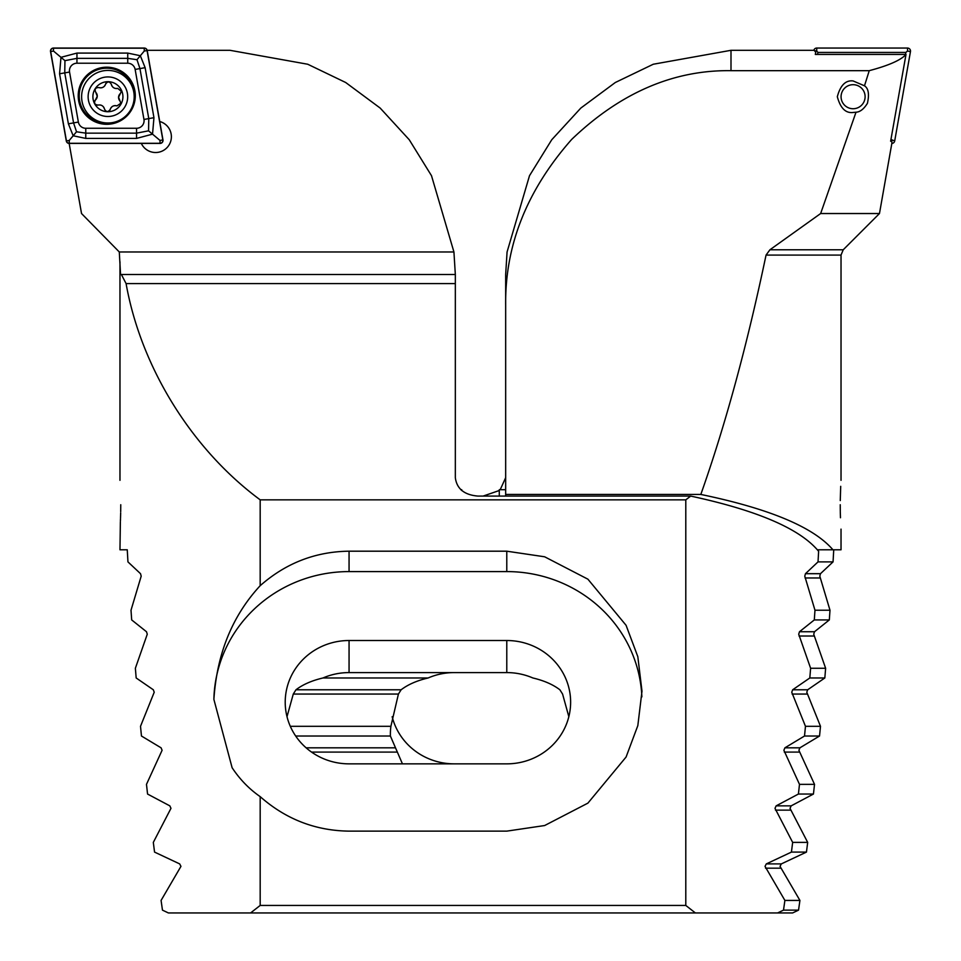<?xml version="1.0" encoding="UTF-8"?>
<svg xmlns="http://www.w3.org/2000/svg" width="961" height="961" viewBox="0 0 961 961"><rect width="100%" height="100%" fill="white"/><g stroke="black" fill="none" stroke-linecap="round" stroke-linejoin="round"><path stroke-width="1.44" d="M159.73 121.518A15.772 15.772 0 0 1 159.046 152.138A15.772 15.772 0 0 1 141.327 143.441M120.762 504.729C119.909 536.07 119.909 536.07 120.762 504.729C119.909 473.377 119.909 473.377 120.762 504.729L120.69 511.684M69.12 143.165L81.529 213.534L119.296 251.974L120.557 274.51L121.386 274.51L126.083 283.579C140.955 367.306 191.804 449.304 260.179 499.84L260.179 585.693C285.801 563.122 315.424 551.626 349.059 551.194L506.783 551.194L544.647 556.791L587.904 579.183L626.079 625.299L637.828 656.711L641.984 691.163L637.828 725.615L626.079 757.028L587.904 803.132L544.647 825.535L506.783 831.133L349.059 831.133C315.424 830.7 285.801 819.204 260.179 796.633L260.179 905.442L250.581 912.95L168.379 912.95L162.469 910.139L161.076 900.433L180.956 866.366L179.671 863.903L154.553 852.095L153.316 842.389L170.974 808.333L169.833 805.859L147.562 794.05L146.48 784.356L162.097 750.289L161.088 747.826L141.459 736.018L140.51 726.312L154.216 692.244L153.328 689.782L136.174 677.973L135.369 668.267L147.273 634.2L146.492 631.737L131.681 619.929L131.008 610.223L141.195 576.168L140.522 573.693L127.945 561.885L127.26 549.788L119.969 549.788L120.365 522.039M120.401 521.234L120.497 518.712M120.521 518.039L120.666 512.862M250.581 912.95L695.392 912.95L685.794 905.442L685.794 499.84L690.683 496.08C757.568 510.459 800.225 528.874 818.628 551.314L818.027 561.885L805.462 573.693L804.777 576.168L814.976 610.223L814.303 619.929L799.492 631.737L798.711 634.2L810.616 668.267L809.811 677.973L792.657 689.782L791.756 692.244L805.462 726.312L804.525 736.018L784.897 747.826L783.888 750.289L799.492 784.356L798.411 794.05L776.14 805.859L774.998 808.333L792.657 842.389L791.432 852.095L766.301 863.903L765.028 866.366L784.897 900.433L783.503 910.139L777.593 912.95L792.621 912.95L798.531 910.139L799.924 900.433L780.044 866.366L781.329 863.903L806.447 852.095L807.684 842.389L790.026 808.333L791.167 805.859L813.438 794.05L814.52 784.356L798.903 750.289L799.912 747.826L819.541 736.018L820.49 726.312L806.784 692.244L807.672 689.782L824.826 677.973L825.631 668.267L813.727 634.2L814.508 631.737L829.319 619.929L829.992 610.223L819.805 576.168L820.478 573.693L833.055 561.885L833.74 549.788M568.84 716.702L562.581 694.058L559.879 689.782C553.007 684.532 544.01 680.592 532.862 677.973A63.846 61.672 0 0 0 506.783 672.592L349.059 672.592A63.846 61.672 0 0 0 322.98 677.973C311.832 680.592 302.835 684.532 295.964 689.782L293.273 694.058L287.003 716.702M121.386 274.51L455.334 274.51L453.928 251.974L431.501 175.707L409.254 139.753L380.184 108.076L345.684 82.502L307.736 64.243L230.003 50.308L147.165 50.308M455.334 274.51L455.334 283.579L126.083 283.579M455.334 283.579L455.334 477.689C456.775 488.777 464.283 494.915 477.869 496.08L690.683 496.08M685.794 499.84L260.179 499.84M685.794 905.442L260.179 905.442M695.392 912.95L777.593 912.95M260.179 796.633C249.199 789.029 239.842 779.395 232.118 767.731L213.883 699.404C216.934 653.66 232.37 615.761 260.179 585.693M213.883 699.404A135.201 130.588 180 0 1 349.059 571.591L506.783 571.591A135.201 130.588 180 0 1 641.876 696.869M349.059 640.519A63.846 61.672 0 0 0 285.213 702.191A63.846 61.672 0 0 0 349.059 763.851L506.783 763.851A63.846 61.672 0 0 0 570.63 702.191A63.846 61.672 0 0 0 506.783 640.519L349.059 640.519L349.059 672.592M94.49 101.626A2.955 2.955 0 0 1 95.463 99.956A5.177 5.177 0 0 0 97.265 96.256L95.463 99.956C93.722 103.019 94.598 104.725 98.118 105.061C101.398 104.605 103.524 105.95 104.485 109.122C106.263 112.173 108.185 112.257 110.239 109.386C111.476 106.311 113.71 105.145 116.93 105.902L120.87 103.247L118.575 97.193L121.398 91.403L117.71 88.4C114.431 88.856 112.317 87.511 111.356 84.34C109.566 81.289 107.644 81.204 105.602 84.075C104.365 87.151 102.13 88.316 98.899 87.559C95.367 87.583 94.334 89.193 95.8 92.412L97.265 96.256A5.177 5.177 0 0 0 95.8 92.412M127.669 97.614A19.785 19.785 0 0 0 108.809 76.952A19.785 19.785 0 0 0 88.148 95.812A19.785 19.785 0 0 0 107.007 116.473A19.785 19.785 0 0 0 127.669 97.614M134.168 97.902A26.283 26.283 0 0 0 109.098 70.453A26.283 26.283 0 0 0 81.649 95.511A26.283 26.283 0 0 0 106.707 122.972A26.283 26.283 0 0 0 134.168 97.902M92.905 96.028A15.028 15.028 0 0 0 107.224 111.716A15.028 15.028 0 0 0 122.912 97.397A15.028 15.028 0 0 0 108.593 81.709A15.028 15.028 0 0 0 92.905 96.028M111.356 84.34A5.177 5.177 0 0 0 117.71 88.4M120.365 93.505A5.177 5.177 0 0 0 120.029 101.049M116.93 105.902A5.177 5.177 0 0 0 110.239 109.386A2.955 2.955 0 0 1 109.122 110.971M104.485 109.122A5.177 5.177 0 0 0 100.208 104.977M98.118 105.061A2.955 2.955 0 0 1 96.184 104.893M98.899 87.559A5.177 5.177 0 0 0 105.602 84.075A2.955 2.955 0 0 1 106.707 82.49M505.666 489.702L499.276 489.702L499.276 496.08M106.755 67.198A28.542 28.542 0 0 0 78.213 95.74A28.542 28.542 0 0 0 106.755 124.293A28.542 28.542 0 0 0 135.297 95.74A28.542 28.542 0 0 0 106.755 67.198M78.37 122.059A7.508 7.508 0 0 0 85.769 128.269L136.558 128.269A7.508 7.508 0 0 0 143.958 119.452L135.141 69.432A7.508 7.508 0 0 0 127.741 63.222L76.952 63.222A7.508 7.508 0 0 0 69.552 72.039L78.37 122.059L73.565 122.912L76.52 131.777L85.769 133.147L85.769 128.269M66.297 140.955A3.003 3.003 0 0 0 69.252 143.441L160.019 143.441A3.003 3.003 0 0 0 162.974 139.91L147.213 50.537A3.003 3.003 0 0 0 144.258 48.05L53.492 48.05A3.003 3.003 0 0 0 50.537 51.582L66.297 140.955M69.252 143.285L160.019 143.285A2.859 2.859 0 0 0 162.829 139.946L147.069 50.561A2.859 2.859 0 0 0 144.258 48.206L53.492 48.206A2.859 2.859 0 0 0 50.681 51.546L66.441 140.931A2.859 2.859 0 0 0 69.252 143.285L69.252 140.438L66.441 140.931M85.769 138.408L85.769 133.147L136.558 133.147L148.559 130.828L148.775 118.599L139.946 68.579L136.991 59.714L127.741 58.345L76.952 58.345L64.952 60.663L60.975 57.324L76.952 53.083L127.741 53.083L140.342 55.726L145.123 67.666L153.952 117.686L152.535 134.156L136.558 138.408L85.769 138.408L73.168 135.765L68.387 123.825L59.57 73.793L60.975 57.324L53.492 51.053L53.492 48.206M136.991 59.714L144.258 51.053L144.258 48.206M76.52 131.777L69.252 140.438M148.559 130.828L160.019 140.438L160.019 143.285M64.952 60.663L64.747 72.88L69.552 72.039M864.492 85.805C868.48 88.388 869.453 94.238 867.411 103.344C863.831 109.073 860.035 112.029 856.011 112.209L853.092 112.485C845.632 113.386 840.382 108.125 837.319 96.713C840.382 85.301 845.632 80.039 853.092 80.94L864.492 85.805L869.249 70.67C888.745 65.504 900.998 60.087 906.007 54.417L815.324 54.417L815.721 52.218L814.111 50.308L730.997 50.308L730.997 70.67L869.249 70.67M840.238 504.729C841.091 473.377 841.091 473.377 840.238 504.729C841.091 536.07 841.091 536.07 840.238 504.729L840.298 511.54M840.31 512.165L840.358 514.195M840.37 514.483L840.467 517.751M402.443 763.851L390.394 736.018A63.846 61.672 0 0 1 390.37 734.264A63.846 61.672 0 0 1 390.899 726.312L398.419 694.058L401.121 689.782C407.993 684.532 416.99 680.592 428.138 677.973A63.846 61.672 0 0 1 454.217 672.592M799.492 784.356L814.52 784.356M798.411 794.05L813.438 794.05M804.525 736.018L819.541 736.018M805.462 726.312L820.49 726.312M809.811 677.973L824.826 677.973M906.007 54.417L890.631 141.243L891.82 141.243L891.88 143.165L879.471 213.534L843.229 249.776L841.031 255.085L841.031 480.32M730.997 70.67C673.481 69.865 620.374 92.785 571.663 139.429C526.892 190.17 504.885 245.499 505.666 305.418L505.666 274.51L507.072 251.974L529.499 175.707L551.746 139.753L580.816 108.076L615.316 82.502L653.264 64.243L730.997 50.308M841.031 529.127L841.031 549.788L832.947 549.788C813.474 527.133 769.437 508.681 700.821 494.447C725.339 425.206 747.081 345.419 766.049 255.085L769.929 249.776L820.646 213.534L856.011 112.209M817.403 549.788L832.947 549.788M505.666 496.08L505.666 494.447L700.821 494.447M505.666 494.447L505.666 305.418M483.131 496.08L499.276 490.518M500.2 489.702L505.666 477.689M783.503 910.139L798.531 910.139M784.897 900.433L799.924 900.433M791.432 852.095L806.447 852.095M792.657 842.389L807.684 842.389M295.676 736.018L390.394 736.018M290.294 726.312L390.899 726.312M322.98 677.973L428.138 677.973M810.616 668.267L825.631 668.267M814.303 619.929L829.319 619.929M814.976 610.223L829.992 610.223M818.027 561.885L833.055 561.885M840.695 486.338L840.262 500.585M820.646 213.534L879.471 213.534M506.783 763.851L454.217 763.851A63.846 61.672 0 0 1 392.16 716.702M461.724 490.518L461.724 489.702L460.8 489.702M813.835 50.308A3.003 3.003 0 0 1 816.742 48.05L907.508 48.05A3.003 3.003 0 0 1 910.463 51.582L894.703 140.955A3.003 3.003 0 0 1 891.832 143.441M817.559 54.417L817.907 52.435L905.851 52.435L907.508 51.053L910.463 51.582M905.851 52.435L905.502 54.417M890.943 139.489L894.703 140.955M817.907 52.435L816.742 51.053L816.742 48.05M860.588 87.319A12.012 12.012 0 0 1 862.485 104.208A12.012 12.012 0 0 1 845.596 106.106A12.012 12.012 0 0 1 843.698 89.217A12.012 12.012 0 0 1 860.588 87.319M453.928 251.974L119.296 251.974M506.783 551.194L506.783 571.591M349.059 551.194L349.059 571.591M506.783 672.592L506.783 640.519M134.023 99.764A27.557 27.557 0 0 0 106.755 68.195A27.557 27.557 0 0 0 79.198 95.74A27.557 27.557 0 0 0 115.452 121.891M53.492 51.053L50.681 51.546M160.019 140.438L162.829 139.946M144.258 51.053L147.069 50.561M59.57 73.793L64.747 72.88L73.565 122.912L68.387 123.825M76.952 53.083L76.952 63.222M127.741 53.083L127.741 63.222M145.123 67.666L135.141 69.432M153.952 117.686L143.958 119.452M136.558 138.408L136.558 128.269M805.462 573.693L820.478 573.693M799.492 631.737L814.508 631.737M295.964 689.782L401.121 689.782M306.115 747.826L395.307 747.826M776.14 805.859L791.167 805.859M766.301 863.903L781.329 863.903M792.657 689.782L807.672 689.782M784.897 747.826L799.912 747.826M784.284 752.091L799.312 752.091M792.116 694.058L807.132 694.058M765.533 868.179L780.548 868.179M775.455 810.135L790.471 810.135M311.556 752.091L397.361 752.091M293.273 694.058L398.419 694.058M799.023 636.014L814.039 636.014M805.054 577.969L820.069 577.969M841.031 255.085L766.049 255.085M769.929 249.776L843.229 249.776M891.748 140.438L891.748 141.243M907.508 51.053L907.508 48.05M816.742 51.053L814.387 50.645M119.969 480.32L119.969 261.8"/></g></svg>
